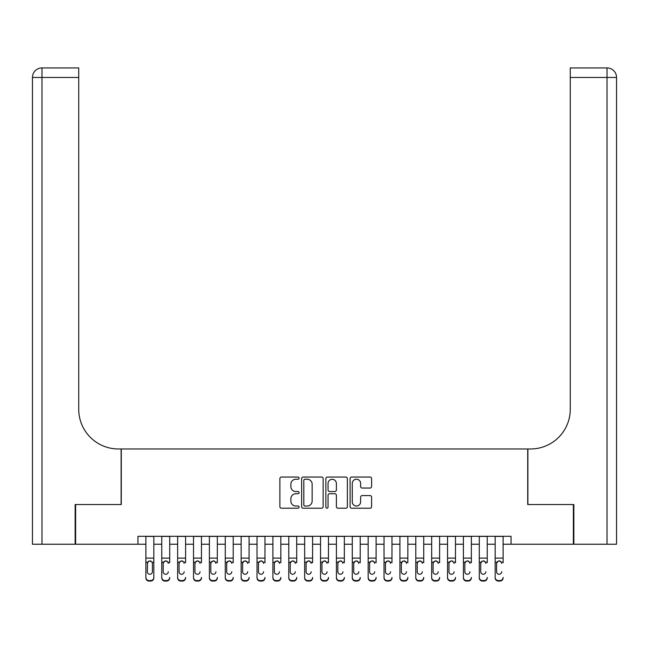 <?xml version="1.0" encoding="UTF-8"?>
<svg xmlns="http://www.w3.org/2000/svg" width="649" height="649" viewBox="0 0 649 649"><rect width="100%" height="100%" fill="white"/><g stroke="black" fill="none" stroke-linecap="round" stroke-linejoin="round"><path stroke-width="0.97" d="M299.1 478.143A1.087 1.087 0 0 0 298.005 477.047L281.447 477.047A1.558 1.558 0 0 0 279.889 478.605L279.889 506.658A1.558 1.558 0 0 0 281.447 508.216L298.005 508.216A1.087 1.087 0 0 0 299.1 507.129A1.087 1.087 0 0 0 298.005 506.033L295.863 506.033A4.989 4.989 0 0 1 290.874 501.052L290.874 498.708A4.989 4.989 0 0 1 295.863 493.727L298.005 493.727A1.087 1.087 0 0 0 299.1 492.632A1.087 1.087 0 0 0 298.005 491.544L295.863 491.544A4.989 4.989 0 0 1 290.874 486.555L290.874 484.219A4.989 4.989 0 0 1 295.863 479.23L298.005 479.23A1.087 1.087 0 0 0 299.1 478.143M370.044 488.04A1.558 1.558 0 0 0 371.601 486.474L371.601 478.605A1.558 1.558 0 0 0 370.044 477.047L351.653 477.047A1.558 1.558 0 0 0 350.095 478.605L350.095 506.658A1.558 1.558 0 0 0 351.653 508.216L370.044 508.216A1.558 1.558 0 0 0 371.601 506.658L371.601 497.15A1.558 1.558 0 0 0 370.044 495.593L362.174 495.593A1.558 1.558 0 0 0 360.617 497.15L360.617 501.864A4.17 4.17 0 0 1 356.447 506.033A4.17 4.17 0 0 1 352.277 501.864L352.277 483.4A4.17 4.17 0 0 1 356.447 479.23A4.17 4.17 0 0 1 360.617 483.4L360.617 486.474A1.558 1.558 0 0 0 362.174 488.04L370.044 488.04M137.953 544.235L75.633 544.235L75.633 504.541L121.282 504.541L121.282 448.97L527.718 448.97L527.718 504.541L573.367 504.541L573.367 544.235L511.047 544.235L511.047 536.293L137.953 536.293L137.953 544.235L145.887 544.235M323.137 478.605A1.558 1.558 0 0 0 321.579 477.047L303.188 477.047A1.558 1.558 0 0 0 301.631 478.605L301.631 506.658A1.558 1.558 0 0 0 303.188 508.216L321.579 508.216A1.558 1.558 0 0 0 323.137 506.658L323.137 478.605M327.421 477.047L345.812 477.047A1.558 1.558 0 0 1 347.369 478.605L347.369 506.658A1.558 1.558 0 0 1 345.812 508.216L337.942 508.216A1.558 1.558 0 0 1 336.385 506.658L336.385 495.284A1.558 1.558 0 0 0 334.827 493.727L329.603 493.727A1.558 1.558 0 0 0 328.045 495.284L328.045 507.129A1.087 1.087 0 0 1 326.958 508.216A1.087 1.087 0 0 1 325.863 507.129L325.863 478.605A1.558 1.558 0 0 1 327.421 477.047M153.829 544.235L161.763 544.235M169.705 544.235L177.639 544.235M185.582 544.235L193.516 544.235M201.458 544.235L209.392 544.235M217.334 544.235L225.268 544.235M233.21 544.235L241.144 544.235M249.086 544.235L257.028 544.235M264.962 544.235L272.904 544.235M280.839 544.235L288.781 544.235M296.715 544.235L304.657 544.235M312.591 544.235L320.533 544.235M328.467 544.235L336.409 544.235M344.343 544.235L352.285 544.235M360.219 544.235L368.161 544.235M376.096 544.235L384.038 544.235M391.972 544.235L399.914 544.235M407.856 544.235L415.79 544.235M423.732 544.235L431.666 544.235M439.608 544.235L447.542 544.235M455.484 544.235L463.418 544.235M471.361 544.235L479.295 544.235M487.237 544.235L495.171 544.235M503.113 544.235L511.047 544.235M304.9 479.23A1.087 1.087 0 0 0 303.813 480.325L303.813 504.946A1.087 1.087 0 0 0 304.9 506.033L307.164 506.033A4.989 4.989 0 0 0 312.153 501.052L312.153 484.219A4.989 4.989 0 0 0 307.164 479.23L304.9 479.23M336.385 483.481A4.17 4.17 0 0 0 332.215 479.311A4.17 4.17 0 0 0 328.045 483.481L328.045 489.987A1.558 1.558 0 0 0 329.603 491.544L334.827 491.544A1.558 1.558 0 0 0 336.385 489.987L336.385 483.481M145.887 562.715L145.887 577.415A3.172 3.148 0 0 0 149.067 580.571L150.649 580.571A3.172 3.148 0 0 0 153.829 577.415L153.829 577.918A3.172 3.148 180 0 1 150.649 581.066L150.649 580.571M152.401 571.745L152.401 563.389L152.401 571.745A2.539 2.523 180 0 1 149.854 574.268A2.539 2.523 180 0 0 152.401 571.745M147.315 572.248L147.315 571.745A2.539 2.523 180 0 0 149.854 574.268M148.532 561.207L147.315 563.186M151.185 561.207L149.854 560.833L152.117 562.212L152.401 563.389M153.829 536.293L153.829 577.918M145.887 536.293L145.887 577.918A3.172 3.148 180 0 0 149.067 581.066L150.649 581.066M145.887 562.212L147.599 562.212L147.315 571.745M147.599 562.212L149.854 560.833M75.154 504.541L121.12 504.541L121.12 448.97L118.418 448.97A39.694 39.694 0 0 1 78.732 409.284L78.732 77.458L41.974 77.458L41.974 544.235L75.154 544.235L75.154 504.541M41.974 544.235L32.45 544.235L32.45 77.458A9.524 9.524 0 0 1 41.974 67.934L78.732 67.934L78.732 77.458M78.732 67.934L41.974 67.934A9.524 9.524 0 0 0 32.45 77.458L41.974 77.458L41.974 67.934M118.418 448.97A39.694 39.694 0 0 1 78.732 409.284M616.55 544.235L616.55 77.458L616.55 544.235L573.846 544.235L573.846 504.541L527.88 504.541L527.88 448.97L530.582 448.97A39.694 39.694 0 0 0 570.268 409.284L570.268 67.934L607.026 67.934L570.268 67.934M616.55 77.458L616.55 448.97L616.55 77.458A9.524 9.524 0 0 0 607.026 67.934A9.524 9.524 0 0 1 616.55 77.458L570.268 77.458M530.582 448.97A39.694 39.694 0 0 0 570.268 409.284M161.763 536.293L161.763 577.415A3.172 3.148 -0 0 0 164.943 580.571L166.525 580.571A3.172 3.148 -0 0 0 169.705 577.415L169.705 577.918A3.172 3.148 180 0 1 166.525 581.066L166.525 580.571M169.705 562.715L169.705 536.293M168.278 572.248L168.278 571.745A2.539 2.523 180 0 1 165.73 574.268A2.539 2.523 180 0 0 168.278 571.745M163.191 572.248L163.191 571.745A2.539 2.523 180 0 0 165.73 574.268A2.539 2.523 180 0 1 163.191 571.745L163.191 563.186M164.408 561.207L163.191 563.389L163.475 562.212L165.73 560.833L167.994 562.212L168.278 563.389M167.061 561.207L165.73 560.833M177.639 536.293L177.639 577.415A3.172 3.148 -0 0 0 180.82 580.571L182.401 580.571A3.172 3.148 -0 0 0 185.582 577.415L185.582 577.918A3.172 3.148 180 0 1 182.401 581.066L182.401 580.571M185.582 562.715L185.582 536.293M184.154 572.248L184.154 571.745A2.539 2.523 180 0 1 181.615 574.268A2.539 2.523 180 0 0 184.154 571.745M179.067 572.248L179.067 571.745A2.539 2.523 180 0 0 181.615 574.268A2.539 2.523 180 0 1 179.067 571.745L179.067 563.186M180.284 561.207L179.067 563.389L179.351 562.212L181.615 560.833L183.87 562.212L184.154 563.389M182.937 561.207L181.615 560.833M193.516 536.293L193.516 577.415A3.172 3.148 -0 0 0 196.696 580.571L198.278 580.571A3.172 3.148 -0 0 0 201.458 577.415L201.458 577.918A3.172 3.148 180 0 1 198.278 581.066L198.278 580.571M201.458 562.715L201.458 536.293M200.03 572.248L200.03 571.745A2.539 2.523 180 0 1 197.491 574.268A2.539 2.523 180 0 0 200.03 571.745M194.943 572.248L194.943 571.745A2.539 2.523 180 0 0 197.491 574.268A2.539 2.523 180 0 1 194.943 571.745L194.943 563.186M196.16 561.207L194.943 563.389L195.227 562.212L197.491 560.833L199.746 562.212L200.03 563.389M198.813 561.207L197.491 560.833M209.392 536.293L209.392 577.415A3.172 3.148 -0 0 0 212.572 580.571L214.154 580.571A3.172 3.148 -0 0 0 217.334 577.415L217.334 577.918A3.172 3.148 180 0 1 214.154 581.066L214.154 580.571M217.334 562.715L217.334 536.293M215.906 572.248L215.906 571.745A2.539 2.523 180 0 1 213.367 574.268A2.539 2.523 180 0 0 215.906 571.745M210.82 572.248L210.82 571.745A2.539 2.523 180 0 0 213.367 574.268A2.539 2.523 180 0 1 210.82 571.745L210.82 563.186M212.036 561.207L210.82 563.389L211.103 562.212L213.367 560.833L215.622 562.212L215.906 563.389M214.689 561.207L213.367 560.833M164.943 580.571L164.943 581.066L166.525 581.066M164.943 581.066A3.172 3.148 180 0 1 161.763 577.918L161.763 577.415M180.82 580.571L180.82 581.066L182.401 581.066M180.82 581.066A3.172 3.148 180 0 1 177.639 577.918L177.639 577.415M196.696 580.571L196.696 581.066L198.278 581.066M196.696 581.066A3.172 3.148 180 0 1 193.516 577.918L193.516 577.415M212.572 580.571L212.572 581.066L214.154 581.066M212.572 581.066A3.172 3.148 180 0 1 209.392 577.918L209.392 577.415M225.268 536.293L225.268 577.415A3.172 3.148 -0 0 0 228.448 580.571L230.038 580.571A3.172 3.148 -0 0 0 233.21 577.415L233.21 577.918A3.172 3.148 180 0 1 230.038 581.066L230.038 580.571M233.21 562.715L233.21 536.293M231.782 572.248L231.782 571.745A2.539 2.523 180 0 1 229.243 574.268A2.539 2.523 180 0 0 231.782 571.745M226.704 572.248L226.704 571.745A2.539 2.523 180 0 0 229.243 574.268A2.539 2.523 180 0 1 226.704 571.745L226.704 563.186M227.913 561.207L226.704 563.389L226.98 562.212L229.243 560.833L231.498 562.212L231.782 563.389M230.565 561.207L229.243 560.833M228.448 580.571L228.448 581.066L230.038 581.066M228.448 581.066A3.172 3.148 180 0 1 225.268 577.918L225.268 577.415M241.144 536.293L241.144 577.415A3.172 3.148 -0 0 0 244.324 580.571L245.914 580.571A3.172 3.148 -0 0 0 249.086 577.415L249.086 577.918A3.172 3.148 180 0 1 245.914 581.066L245.914 580.571M249.086 562.715L249.086 536.293M247.658 572.248L247.658 571.745A2.539 2.523 180 0 1 245.119 574.268A2.539 2.523 180 0 0 247.658 571.745M242.58 572.248L242.58 571.745A2.539 2.523 180 0 0 245.119 574.268A2.539 2.523 180 0 1 242.58 571.745L242.58 563.186M243.789 561.207L242.58 563.389L242.856 562.212L245.119 560.833L247.374 562.212L247.658 563.389M246.442 561.207L245.119 560.833M244.324 580.571L244.324 581.066L245.914 581.066M244.324 581.066A3.172 3.148 180 0 1 241.144 577.918L241.144 577.415M257.028 536.293L257.028 577.415A3.172 3.148 -0 0 0 260.2 580.571L261.79 580.571A3.172 3.148 -0 0 0 264.962 577.415L264.962 577.918A3.172 3.148 180 0 1 261.79 581.066L261.79 580.571M264.962 562.715L264.962 536.293M263.535 572.248L263.535 571.745A2.539 2.523 180 0 1 260.995 574.268A2.539 2.523 180 0 0 263.535 571.745M258.456 572.248L258.456 571.745A2.539 2.523 180 0 0 260.995 574.268A2.539 2.523 180 0 1 258.456 571.745L258.456 563.186M259.665 561.207L258.456 563.389L258.732 562.212L260.995 560.833L263.251 562.212L263.535 563.389M262.318 561.207L260.995 560.833M260.2 580.571L260.2 581.066L261.79 581.066M260.2 581.066A3.172 3.148 180 0 1 257.028 577.918L257.028 577.415M272.904 536.293L272.904 577.415A3.172 3.148 -0 0 0 276.076 580.571L277.667 580.571A3.172 3.148 -0 0 0 280.839 577.415L280.839 577.918A3.172 3.148 180 0 1 277.667 581.066L277.667 580.571M280.839 562.715L280.839 536.293M279.411 572.248L279.411 571.745A2.539 2.523 180 0 1 276.872 574.268A2.539 2.523 180 0 0 279.411 571.745M274.332 572.248L274.332 571.745A2.539 2.523 180 0 0 276.872 574.268A2.539 2.523 180 0 1 274.332 571.745L274.332 563.186M275.541 561.207L274.332 563.389L274.608 562.212L276.872 560.833L279.127 562.212L279.411 563.389M278.194 561.207L276.872 560.833M276.076 580.571L276.076 581.066L277.667 581.066M276.076 581.066A3.172 3.148 180 0 1 272.904 577.918L272.904 577.415M288.781 536.293L288.781 577.415A3.172 3.148 -0 0 0 291.953 580.571L293.543 580.571A3.172 3.148 -0 0 0 296.715 577.415L296.715 577.918A3.172 3.148 180 0 1 293.543 581.066L293.543 580.571M296.715 562.715L296.715 536.293M295.287 572.248L295.287 571.745A2.539 2.523 180 0 1 292.748 574.268A2.539 2.523 180 0 0 295.287 571.745M290.208 572.248L290.208 571.745A2.539 2.523 180 0 0 292.748 574.268A2.539 2.523 180 0 1 290.208 571.745L290.208 563.186M291.425 561.207L290.208 563.389L290.484 562.212L292.748 560.833L295.003 562.212L295.287 563.389M294.07 561.207L292.748 560.833M291.953 580.571L291.953 581.066L293.543 581.066M291.953 581.066A3.172 3.148 180 0 1 288.781 577.918L288.781 577.415M304.657 536.293L304.657 577.415A3.172 3.148 -0 0 0 307.829 580.571L309.419 580.571A3.172 3.148 -0 0 0 312.591 577.415L312.591 577.918A3.172 3.148 180 0 1 309.419 581.066L309.419 580.571M312.591 562.715L312.591 536.293M311.163 572.248L311.163 571.745A2.539 2.523 180 0 1 308.624 574.268A2.539 2.523 180 0 0 311.163 571.745M306.085 572.248L306.085 571.745A2.539 2.523 180 0 0 308.624 574.268A2.539 2.523 180 0 1 306.085 571.745L306.085 563.186M307.302 561.207L306.085 563.389L306.36 562.212L308.624 560.833L310.879 562.212L311.163 563.389M309.946 561.207L308.624 560.833M307.829 580.571L307.829 581.066L309.419 581.066M307.829 581.066A3.172 3.148 180 0 1 304.657 577.918L304.657 577.415M320.533 536.293L320.533 577.415A3.172 3.148 -0 0 0 323.705 580.571L325.295 580.571A3.172 3.148 -0 0 0 328.467 577.415L328.467 577.918A3.172 3.148 180 0 1 325.295 581.066L325.295 580.571M328.467 562.715L328.467 536.293M327.039 572.248L327.039 571.745A2.539 2.523 180 0 1 324.5 574.268A2.539 2.523 180 0 0 327.039 571.745M321.961 572.248L321.961 571.745A2.539 2.523 180 0 0 324.5 574.268A2.539 2.523 180 0 1 321.961 571.745L321.961 563.186M323.178 561.207L321.961 563.389L322.245 562.212L324.5 560.833L326.755 562.212L327.039 563.389M325.822 561.207L324.5 560.833M323.705 580.571L323.705 581.066L325.295 581.066M323.705 581.066A3.172 3.148 180 0 1 320.533 577.918L320.533 577.415M336.409 536.293L336.409 577.415A3.172 3.148 -0 0 0 339.581 580.571L341.171 580.571A3.172 3.148 -0 0 0 344.343 577.415L344.343 577.918A3.172 3.148 180 0 1 341.171 581.066L341.171 580.571M344.343 562.715L344.343 536.293M342.915 572.248L342.915 571.745A2.539 2.523 180 0 1 340.376 574.268A2.539 2.523 180 0 0 342.915 571.745M337.837 572.248L337.837 571.745A2.539 2.523 180 0 0 340.376 574.268A2.539 2.523 180 0 1 337.837 571.745L337.837 563.186M339.054 561.207L337.837 563.389L338.121 562.212L340.376 560.833L342.64 562.212L342.915 563.389M341.699 561.207L340.376 560.833M339.581 580.571L339.581 581.066L341.171 581.066M339.581 581.066A3.172 3.148 180 0 1 336.409 577.918L336.409 577.415M352.285 536.293L352.285 577.415A3.172 3.148 -0 0 0 355.457 580.571L357.047 580.571A3.172 3.148 -0 0 0 360.219 577.415L360.219 577.918A3.172 3.148 180 0 1 357.047 581.066L357.047 580.571M360.219 562.715L360.219 536.293M358.792 572.248L358.792 571.745A2.539 2.523 180 0 1 356.252 574.268A2.539 2.523 180 0 0 358.792 571.745M353.713 572.248L353.713 571.745A2.539 2.523 180 0 0 356.252 574.268A2.539 2.523 180 0 1 353.713 571.745L353.713 563.186M354.93 561.207L353.713 563.389L353.997 562.212L356.252 560.833L358.516 562.212L358.792 563.389M357.575 561.207L356.252 560.833M355.457 580.571L355.457 581.066L357.047 581.066M355.457 581.066A3.172 3.148 180 0 1 352.285 577.918L352.285 577.415M368.161 536.293L368.161 577.415A3.172 3.148 -0 0 0 371.333 580.571L372.924 580.571A3.172 3.148 -0 0 0 376.096 577.415L376.096 577.918A3.172 3.148 180 0 1 372.924 581.066L372.924 580.571M376.096 562.715L376.096 536.293M374.668 572.248L374.668 571.745A2.539 2.523 180 0 1 372.128 574.268A2.539 2.523 180 0 0 374.668 571.745M369.589 572.248L369.589 571.745A2.539 2.523 180 0 0 372.128 574.268A2.539 2.523 180 0 1 369.589 571.745L369.589 563.186M370.806 561.207L369.589 563.389L369.873 562.212L372.128 560.833L374.392 562.212L374.668 563.389M373.459 561.207L372.128 560.833M371.333 580.571L371.333 581.066L372.924 581.066M371.333 581.066A3.172 3.148 180 0 1 368.161 577.918L368.161 577.415M384.038 536.293L384.038 577.415A3.172 3.148 -0 0 0 387.21 580.571L388.8 580.571A3.172 3.148 -0 0 0 391.972 577.415L391.972 577.918A3.172 3.148 180 0 1 388.8 581.066L388.8 580.571M391.972 562.715L391.972 536.293M390.544 572.248L390.544 571.745A2.539 2.523 180 0 1 388.005 574.268A2.539 2.523 180 0 0 390.544 571.745M385.465 572.248L385.465 571.745A2.539 2.523 180 0 0 388.005 574.268A2.539 2.523 180 0 1 385.465 571.745L385.465 563.186M386.682 561.207L385.465 563.389L385.749 562.212L388.005 560.833L390.268 562.212L390.544 563.389M389.335 561.207L388.005 560.833M387.21 580.571L387.21 581.066L388.8 581.066M387.21 581.066A3.172 3.148 180 0 1 384.038 577.918L384.038 577.415M399.914 536.293L399.914 577.415A3.172 3.148 -0 0 0 403.086 580.571L404.676 580.571A3.172 3.148 -0 0 0 407.856 577.415L407.856 577.918A3.172 3.148 180 0 1 404.676 581.066L404.676 580.571M407.856 562.715L407.856 536.293M406.42 572.248L406.42 571.745A2.539 2.523 180 0 1 403.881 574.268A2.539 2.523 180 0 0 406.42 571.745M401.342 572.248L401.342 571.745A2.539 2.523 180 0 0 403.881 574.268A2.539 2.523 180 0 1 401.342 571.745L401.342 563.186M402.558 561.207L401.342 563.389L401.626 562.212L403.881 560.833L406.144 562.212L406.42 563.389M405.211 561.207L403.881 560.833M403.086 580.571L403.086 581.066L404.676 581.066M403.086 581.066A3.172 3.148 180 0 1 399.914 577.918L399.914 577.415M415.79 536.293L415.79 577.415A3.172 3.148 -0 0 0 418.962 580.571L420.552 580.571A3.172 3.148 -0 0 0 423.732 577.415L423.732 577.918A3.172 3.148 180 0 1 420.552 581.066L420.552 580.571M423.732 562.715L423.732 536.293M422.296 572.248L422.296 571.745A2.539 2.523 180 0 1 419.757 574.268A2.539 2.523 180 0 0 422.296 571.745M417.218 572.248L417.218 571.745A2.539 2.523 180 0 0 419.757 574.268A2.539 2.523 180 0 1 417.218 571.745L417.218 563.186M418.435 561.207L417.218 563.389L417.502 562.212L419.757 560.833L422.02 562.212L422.296 563.389M421.087 561.207L419.757 560.833M418.962 580.571L418.962 581.066L420.552 581.066M418.962 581.066A3.172 3.148 180 0 1 415.79 577.918L415.79 577.415M431.666 536.293L431.666 577.415A3.172 3.148 -0 0 0 434.846 580.571L436.428 580.571A3.172 3.148 -0 0 0 439.608 577.415L439.608 577.918A3.172 3.148 180 0 1 436.428 581.066L436.428 580.571M439.608 562.715L439.608 536.293M438.18 572.248L438.18 571.745A2.539 2.523 180 0 1 435.633 574.268A2.539 2.523 180 0 0 438.18 571.745M433.094 572.248L433.094 571.745A2.539 2.523 180 0 0 435.633 574.268A2.539 2.523 180 0 1 433.094 571.745L433.094 563.186M434.311 561.207L433.094 563.389L433.378 562.212L435.633 560.833L437.897 562.212L438.18 563.389M436.964 561.207L435.633 560.833M434.846 580.571L434.846 581.066L436.428 581.066M434.846 581.066A3.172 3.148 180 0 1 431.666 577.918L431.666 577.415M447.542 536.293L447.542 577.415A3.172 3.148 -0 0 0 450.722 580.571L452.304 580.571A3.172 3.148 -0 0 0 455.484 577.415L455.484 577.918A3.172 3.148 180 0 1 452.304 581.066L452.304 580.571M455.484 562.715L455.484 536.293M454.057 572.248L454.057 571.745A2.539 2.523 180 0 1 451.509 574.268A2.539 2.523 180 0 0 454.057 571.745M448.97 572.248L448.97 571.745A2.539 2.523 180 0 0 451.509 574.268A2.539 2.523 180 0 1 448.97 571.745L448.97 563.186M450.187 561.207L448.97 563.389L449.254 562.212L451.509 560.833L453.773 562.212L454.057 563.389M452.84 561.207L451.509 560.833M450.722 580.571L450.722 581.066L452.304 581.066M450.722 581.066A3.172 3.148 180 0 1 447.542 577.918L447.542 577.415M463.418 536.293L463.418 577.415A3.172 3.148 -0 0 0 466.599 580.571L468.18 580.571A3.172 3.148 -0 0 0 471.361 577.415L471.361 577.918A3.172 3.148 180 0 1 468.18 581.066L468.18 580.571M471.361 562.715L471.361 536.293M469.933 572.248L469.933 571.745A2.539 2.523 180 0 1 467.385 574.268A2.539 2.523 180 0 0 469.933 571.745M464.846 572.248L464.846 571.745A2.539 2.523 180 0 0 467.385 574.268A2.539 2.523 180 0 1 464.846 571.745L464.846 563.186M466.063 561.207L464.846 563.389L465.13 562.212L467.385 560.833L469.649 562.212L469.933 563.389M468.716 561.207L467.385 560.833M466.599 580.571L466.599 581.066L468.18 581.066M466.599 581.066A3.172 3.148 180 0 1 463.418 577.918L463.418 577.415M479.295 536.293L479.295 577.415A3.172 3.148 -0 0 0 482.475 580.571L484.057 580.571A3.172 3.148 -0 0 0 487.237 577.415L487.237 577.918A3.172 3.148 180 0 1 484.057 581.066L484.057 580.571M487.237 562.715L487.237 536.293M485.809 572.248L485.809 571.745A2.539 2.523 180 0 1 483.27 574.268A2.539 2.523 180 0 0 485.809 571.745M480.722 572.248L480.722 571.745A2.539 2.523 180 0 0 483.27 574.268A2.539 2.523 180 0 1 480.722 571.745L480.722 563.186M481.939 561.207L480.722 563.389L481.006 562.212L483.27 560.833L485.525 562.212L485.809 563.389M484.592 561.207L483.27 560.833M482.475 580.571L482.475 581.066L484.057 581.066M482.475 581.066A3.172 3.148 180 0 1 479.295 577.918L479.295 577.415M495.171 536.293L495.171 577.415A3.172 3.148 -0 0 0 498.351 580.571L499.933 580.571A3.172 3.148 -0 0 0 503.113 577.415L503.113 577.918A3.172 3.148 180 0 1 499.933 581.066L499.933 580.571M503.113 562.715L503.113 536.293M501.685 572.248L501.685 571.745A2.539 2.523 180 0 1 499.146 574.268A2.539 2.523 180 0 0 501.685 571.745M496.599 572.248L496.599 571.745A2.539 2.523 180 0 0 499.146 574.268A2.539 2.523 180 0 1 496.599 571.745L496.599 563.186M497.815 561.207L496.599 563.389L496.883 562.212L499.146 560.833L501.401 562.212L501.685 563.389M500.468 561.207L499.146 560.833M498.351 580.571L498.351 581.066L499.933 581.066M498.351 581.066A3.172 3.148 180 0 1 495.171 577.918L495.171 577.415M152.117 562.212L153.829 562.212M145.887 558.108L153.829 558.108M145.887 536.407L153.829 536.407M149.067 580.571L149.067 581.066M607.026 544.235L607.026 67.934M167.994 562.212L169.705 562.212M161.763 562.212L163.475 562.212M161.763 558.108L169.705 558.108M161.763 536.407L169.705 536.407M183.87 562.212L185.582 562.212M177.639 562.212L179.351 562.212M177.639 558.108L185.582 558.108M177.639 536.407L185.582 536.407M199.746 562.212L201.458 562.212M193.516 562.212L195.227 562.212M193.516 558.108L201.458 558.108M193.516 536.407L201.458 536.407M215.622 562.212L217.334 562.212M209.392 562.212L211.103 562.212M209.392 558.108L217.334 558.108M209.392 536.407L217.334 536.407M231.498 562.212L233.21 562.212M225.268 562.212L226.98 562.212M225.268 558.108L233.21 558.108M225.268 536.407L233.21 536.407M247.374 562.212L249.086 562.212M241.144 562.212L242.856 562.212M241.144 558.108L249.086 558.108M241.144 536.407L249.086 536.407M263.251 562.212L264.962 562.212M257.028 562.212L258.732 562.212M257.028 558.108L264.962 558.108M257.028 536.407L264.962 536.407M279.127 562.212L280.839 562.212M272.904 562.212L274.608 562.212M272.904 558.108L280.839 558.108M272.904 536.407L280.839 536.407M295.003 562.212L296.715 562.212M288.781 562.212L290.484 562.212M288.781 558.108L296.715 558.108M288.781 536.407L296.715 536.407M310.879 562.212L312.591 562.212M304.657 562.212L306.36 562.212M304.657 558.108L312.591 558.108M304.657 536.407L312.591 536.407M326.755 562.212L328.467 562.212M320.533 562.212L322.245 562.212M320.533 558.108L328.467 558.108M320.533 536.407L328.467 536.407M342.64 562.212L344.343 562.212M336.409 562.212L338.121 562.212M336.409 558.108L344.343 558.108M336.409 536.407L344.343 536.407M358.516 562.212L360.219 562.212M352.285 562.212L353.997 562.212M352.285 558.108L360.219 558.108M352.285 536.407L360.219 536.407M374.392 562.212L376.096 562.212M368.161 562.212L369.873 562.212M368.161 558.108L376.096 558.108M368.161 536.407L376.096 536.407M390.268 562.212L391.972 562.212M384.038 562.212L385.749 562.212M384.038 558.108L391.972 558.108M384.038 536.407L391.972 536.407M406.144 562.212L407.856 562.212M399.914 562.212L401.626 562.212M399.914 558.108L407.856 558.108M399.914 536.407L407.856 536.407M422.02 562.212L423.732 562.212M415.79 562.212L417.502 562.212M415.79 558.108L423.732 558.108M415.79 536.407L423.732 536.407M437.897 562.212L439.608 562.212M431.666 562.212L433.378 562.212M431.666 558.108L439.608 558.108M431.666 536.407L439.608 536.407M453.773 562.212L455.484 562.212M447.542 562.212L449.254 562.212M447.542 558.108L455.484 558.108M447.542 536.407L455.484 536.407M469.649 562.212L471.361 562.212M463.418 562.212L465.13 562.212M463.418 558.108L471.361 558.108M463.418 536.407L471.361 536.407M485.525 562.212L487.237 562.212M479.295 562.212L481.006 562.212M479.295 558.108L487.237 558.108M479.295 536.407L487.237 536.407M501.401 562.212L503.113 562.212M495.171 562.212L496.883 562.212M495.171 558.108L503.113 558.108M495.171 536.407L503.113 536.407"/></g></svg>
